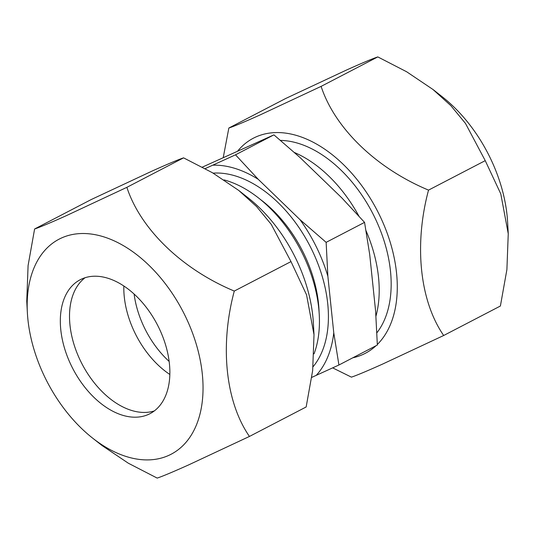 <?xml version="1.0" encoding="UTF-8"?>
<svg xmlns="http://www.w3.org/2000/svg" width="535" height="535" viewBox="0 0 535 535"><rect width="100%" height="100%" fill="white"/><g stroke="black" fill="none" stroke-linecap="round" stroke-linejoin="round"><path stroke-width="0.8" d="M238.737 190.433L248.22 197.897A121.244 76.465 62.5 0 1 313.383 323.274L314.012 334.709L306.562 294.865L290.993 261.595L271.245 224.372L256.653 206.637L238.737 190.433L212.415 172.718L183.579 157.858C178.402 159.564 167.957 163.944 152.241 170.993L91.318 199.501L34.608 228.98C39.784 227.275 50.23 222.894 65.945 215.846L126.869 187.337C140.417 228.826 181.539 269.018 234.283 291.067C219.771 345.229 225.302 401.491 249.444 436.446L188.521 464.955C172.805 472.01 162.359 476.384 157.183 478.089L128.346 463.23L102.018 445.515L92.535 438.051A121.244 76.465 62.5 0 1 27.372 312.674A121.244 76.465 62.5 0 1 61.585 237.955A121.244 76.465 62.5 0 1 184.856 315.222A121.244 76.465 62.5 0 1 168.605 455.459A121.244 76.465 62.5 0 1 92.535 438.051M249.444 436.446L306.154 406.974L312.661 370.534L314.012 334.709M154.301 410.927A75.509 47.622 62.5 0 1 110.217 398.829A75.509 47.622 62.5 0 1 69.63 320.746A75.509 47.622 62.5 0 1 85.065 277.718A75.509 47.622 62.5 0 0 76.839 286.894A75.509 47.622 62.5 0 0 69.63 320.746A75.509 47.622 62.5 0 0 110.217 398.829L110.217 398.829A75.509 47.622 62.5 0 0 154.301 410.927M148.422 414.431A75.509 47.622 62.5 0 1 72.238 367.498A75.509 47.622 62.5 0 1 80.277 279.705A75.509 47.622 62.5 0 1 81.768 278.982A75.509 47.622 62.5 0 1 157.952 325.915A75.509 47.622 62.5 0 1 149.92 413.709A75.509 47.622 62.5 0 1 148.422 414.431M234.283 291.067L290.993 261.595M126.869 187.337L183.579 157.858M27.372 312.674L26.75 301.238L28.087 265.554L34.608 228.98M375.944 316.212A112.831 71.162 -117.5 0 0 365.993 230.659M358.938 216.167A112.831 71.162 -117.5 0 0 294.384 152.495M314.052 353.862A112.831 71.162 -117.5 0 0 300.911 250.507A112.831 71.162 -117.5 0 0 224.051 179.9M338.922 365.01L377.349 345.042L375.603 311.082L369.712 254.566L364.556 222.379L341.825 197.897L300.061 157.564L273.92 134.853L235.5 154.822L258.231 179.305L299.988 219.638L326.136 242.348L327.875 276.307L333.766 332.823L338.922 365.01L311.765 377.389M273.92 134.853L202.337 167.127M205.152 168.639L235.5 154.822M364.556 222.379L326.136 242.348M313.082 366.709A112.831 71.162 -117.5 0 0 309.939 245.973A112.831 71.162 -117.5 0 0 213.131 173.139M316.232 375.369A121.244 76.465 -117.5 0 0 333.766 332.823M327.875 276.307A121.244 76.465 -117.5 0 0 299.988 219.638M258.231 179.305A121.244 76.465 -117.5 0 0 212.803 165.181M134.111 294.029A75.509 47.622 -117.5 0 0 169.134 361.413M377.329 344.48A121.244 76.465 -117.5 0 0 372.507 202.016A121.244 76.465 -117.5 0 0 255.824 137.007A121.244 76.465 -117.5 0 0 237.647 151.111M352.826 357.788A121.244 76.465 -117.5 0 0 362.85 354.504A121.244 76.465 -117.5 0 0 376.031 345.724M223.235 157.611L228.846 128.025C234.022 126.327 244.468 121.947 260.184 114.891L321.107 86.382C334.656 127.878 375.777 168.07 428.528 190.119C414.01 244.274 419.54 300.536 443.682 335.498L382.759 364.007C367.043 371.056 356.598 375.436 351.421 377.142L332.663 367.873M443.682 335.498L500.392 306.02L506.899 269.587L508.25 233.762L500.8 193.917L485.238 160.647L465.483 123.424L450.891 105.689L432.976 89.485L406.654 71.77L377.817 56.911C372.641 58.616 362.195 62.99 346.479 70.045L285.556 98.554L228.846 128.025M376.847 332.837A112.831 71.162 -117.5 0 0 373.697 215.331A112.831 71.162 -117.5 0 0 280.467 140.404M377.817 56.911L321.107 86.382M485.238 160.647L428.528 190.119M508.25 233.762L507.628 222.326A121.244 76.465 -117.5 0 0 442.465 96.949L432.982 89.479M169.822 374.453A75.509 47.622 62.5 0 1 123.839 285.971M319.101 312.333A104.593 65.965 -117.5 0 0 260.458 199.508"/></g></svg>
